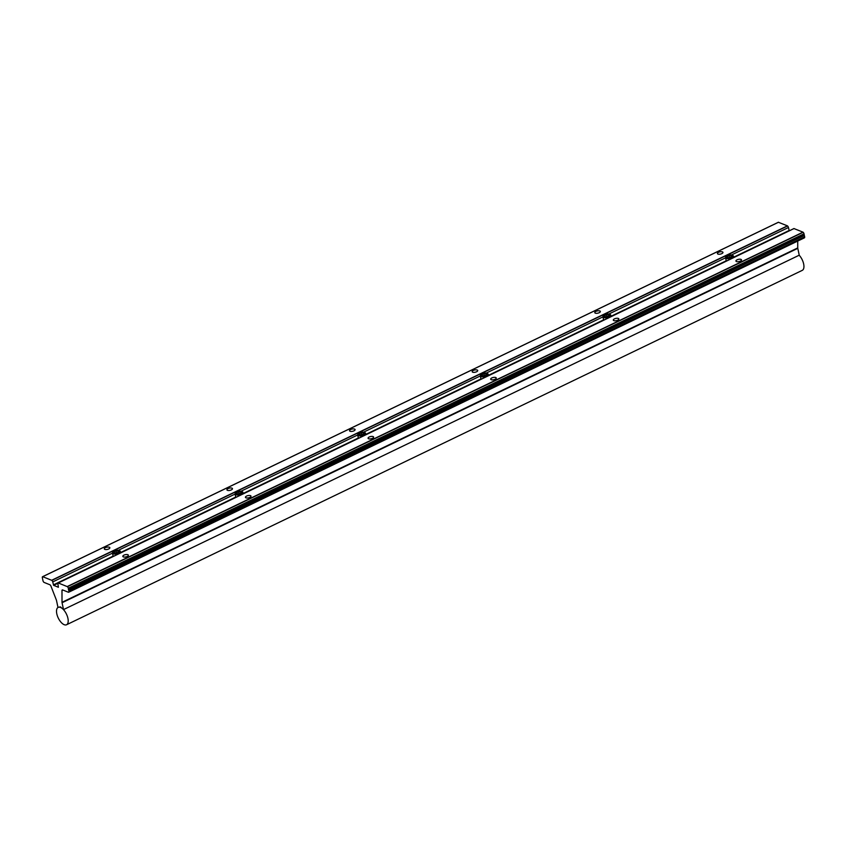 <?xml version="1.0" encoding="UTF-8"?>
<svg xmlns="http://www.w3.org/2000/svg" width="847" height="847" viewBox="0 0 847 847"><rect width="100%" height="100%" fill="white"/><g stroke="black" fill="none" stroke-linecap="round" stroke-linejoin="round"><path stroke-width="1.27" d="M118.315 552.646A3.526 1.429 -12 0 0 119.247 550.55A3.526 1.429 -12 0 0 114.26 551.005A3.526 1.429 -12 0 0 113.075 551.863A3.526 1.429 -12 0 0 114.176 553.356A3.526 1.429 -12 0 0 118.315 552.646M119.459 550.688A4.013 1.63 168 0 1 119.745 550.804A4.013 1.63 168 0 1 120.306 551.429A4.013 1.63 168 0 1 118.696 553.197A4.013 1.63 168 0 1 114.747 554.065A4.013 1.63 168 0 1 112.46 553.102A4.013 1.63 168 0 1 112.715 552.308A4.013 1.63 168 0 1 112.926 552.075M117.627 552.371A2.319 0.942 -12 0 0 118.368 551.852A2.319 0.942 -12 0 0 118.411 551.799A2.319 0.942 -12 0 0 118.125 550.942A2.319 0.942 -12 0 0 116.05 550.921A2.319 0.942 -12 0 0 114.207 551.799A2.319 0.942 -12 0 0 114.345 552.668A2.319 0.942 -12 0 0 114.451 552.71A2.319 0.942 -12 0 0 116.526 552.742A2.319 0.942 -12 0 0 117.627 552.371M118.368 551.852L118.125 550.942L116.05 550.921L114.207 551.799L114.451 552.71M118.336 551.884L118.125 550.942M116.441 552.752L116.05 550.921M486.178 375.443A3.526 1.429 -12 0 0 487.11 373.347A3.526 1.429 -12 0 0 482.123 373.802A3.526 1.429 -12 0 0 480.927 374.66A3.526 1.429 -12 0 0 482.038 376.153A3.526 1.429 -12 0 0 486.178 375.443M487.321 373.485A4.013 1.63 168 0 1 487.607 373.612A4.013 1.63 168 0 1 488.168 374.226A4.013 1.63 168 0 1 486.559 375.994A4.013 1.63 168 0 1 482.61 376.862A4.013 1.63 168 0 1 480.323 375.899A4.013 1.63 168 0 1 480.577 375.105A4.013 1.63 168 0 1 480.789 374.872M485.49 375.168A2.319 0.942 -12 0 0 486.231 374.649A2.319 0.942 -12 0 0 486.263 374.607A2.319 0.942 -12 0 0 485.987 373.739A2.319 0.942 -12 0 0 483.912 373.718A2.319 0.942 -12 0 0 482.07 374.607A2.319 0.942 -12 0 0 482.208 375.465A2.319 0.942 -12 0 0 482.314 375.517A2.319 0.942 -12 0 0 484.389 375.539A2.319 0.942 -12 0 0 485.49 375.168M486.231 374.649L485.987 373.739L483.912 373.718L482.07 374.607L482.314 375.517M486.189 374.692L485.987 373.739M484.304 375.56L483.912 373.718M363.564 434.511A3.526 1.429 -12 0 0 364.485 432.415A3.526 1.429 -12 0 0 359.499 432.87A3.526 1.429 -12 0 0 358.313 433.728A3.526 1.429 -12 0 0 359.414 435.22A3.526 1.429 -12 0 0 363.564 434.511M364.697 432.552A4.013 1.63 168 0 1 364.983 432.679A4.013 1.63 168 0 1 365.544 433.293A4.013 1.63 168 0 1 363.935 435.062A4.013 1.63 168 0 1 359.986 435.93A4.013 1.63 168 0 1 357.699 434.966A4.013 1.63 168 0 1 357.953 434.172A4.013 1.63 168 0 1 358.165 433.939M362.865 434.236A2.319 0.942 -12 0 0 363.607 433.717A2.319 0.942 -12 0 0 363.649 433.675A2.319 0.942 -12 0 0 363.374 432.806A2.319 0.942 -12 0 0 361.298 432.785A2.319 0.942 -12 0 0 359.456 433.675A2.319 0.942 -12 0 0 359.583 434.532A2.319 0.942 -12 0 0 359.689 434.585A2.319 0.942 -12 0 0 361.764 434.606A2.319 0.942 -12 0 0 362.865 434.236M363.607 433.717L363.374 432.806L361.298 432.785L359.456 433.675L359.689 434.585M363.575 433.759L363.374 432.806M361.69 434.617L361.298 432.785M240.94 493.579A3.526 1.429 -12 0 0 241.861 491.482A3.526 1.429 -12 0 0 236.874 491.938A3.526 1.429 -12 0 0 235.688 492.795A3.526 1.429 -12 0 0 236.789 494.288A3.526 1.429 -12 0 0 240.94 493.579M242.083 491.62A4.013 1.63 168 0 1 242.369 491.747A4.013 1.63 168 0 1 242.93 492.361A4.013 1.63 168 0 1 241.31 494.129A4.013 1.63 168 0 1 237.361 494.997A4.013 1.63 168 0 1 235.074 494.034A4.013 1.63 168 0 1 235.339 493.24A4.013 1.63 168 0 1 235.551 493.007M240.241 493.303A2.319 0.942 -12 0 0 240.982 492.785A2.319 0.942 -12 0 0 241.024 492.742A2.319 0.942 -12 0 0 240.749 491.874A2.319 0.942 -12 0 0 238.674 491.853A2.319 0.942 -12 0 0 236.832 492.732A2.319 0.942 -12 0 0 236.969 493.6A2.319 0.942 -12 0 0 237.065 493.642A2.319 0.942 -12 0 0 239.15 493.674A2.319 0.942 -12 0 0 240.241 493.303M240.982 492.785L240.749 491.874L238.674 491.853L236.832 492.732L237.065 493.642M240.95 492.827L240.749 491.874M239.066 493.685L238.674 491.853M608.802 316.386A3.526 1.429 -12 0 0 609.724 314.279A3.526 1.429 -12 0 0 604.737 314.735A3.526 1.429 -12 0 0 603.551 315.592A3.526 1.429 -12 0 0 604.652 317.085A3.526 1.429 -12 0 0 608.802 316.386M609.946 314.417A4.013 1.63 168 0 1 610.232 314.544A4.013 1.63 168 0 1 610.793 315.158A4.013 1.63 168 0 1 609.173 316.937A4.013 1.63 168 0 1 605.224 317.794A4.013 1.63 168 0 1 602.937 316.831A4.013 1.63 168 0 1 603.202 316.037A4.013 1.63 168 0 1 603.413 315.804M608.104 316.1A2.319 0.942 -12 0 0 608.845 315.582A2.319 0.942 -12 0 0 608.887 315.539A2.319 0.942 -12 0 0 608.612 314.671A2.319 0.942 -12 0 0 606.537 314.65A2.319 0.942 -12 0 0 604.694 315.539A2.319 0.942 -12 0 0 604.832 316.397A2.319 0.942 -12 0 0 604.927 316.45A2.319 0.942 -12 0 0 607.003 316.471A2.319 0.942 -12 0 0 608.104 316.1M608.845 315.582L608.612 314.671L606.537 314.65L604.694 315.539L604.927 316.45M608.813 315.624L608.612 314.671M606.928 316.492L606.537 314.65M731.427 257.319A3.526 1.429 -12 0 0 732.348 255.212A3.526 1.429 -12 0 0 727.361 255.667A3.526 1.429 -12 0 0 726.175 256.525A3.526 1.429 -12 0 0 727.277 258.017A3.526 1.429 -12 0 0 731.427 257.319M732.56 255.349A4.013 1.63 168 0 1 732.846 255.476A4.013 1.63 168 0 1 733.407 256.101A4.013 1.63 168 0 1 731.797 257.869A4.013 1.63 168 0 1 727.848 258.727A4.013 1.63 168 0 1 725.561 257.763A4.013 1.63 168 0 1 725.815 256.969A4.013 1.63 168 0 1 726.027 256.736M730.728 257.033A2.319 0.942 -12 0 0 731.469 256.514A2.319 0.942 -12 0 0 731.512 256.472A2.319 0.942 -12 0 0 731.236 255.603A2.319 0.942 -12 0 0 729.151 255.582A2.319 0.942 -12 0 0 727.319 256.472A2.319 0.942 -12 0 0 727.446 257.329A2.319 0.942 -12 0 0 727.552 257.382A2.319 0.942 -12 0 0 729.627 257.403A2.319 0.942 -12 0 0 730.728 257.033M731.469 256.514L731.236 255.603L729.151 255.582L727.319 256.472L727.552 257.382M731.437 256.556L731.236 255.603M729.542 257.424L729.151 255.582M66.542 624.758A9.645 4.542 -115.7 0 0 67.919 618.321A9.645 4.542 -115.7 0 0 58.168 607.384A9.645 4.542 -115.7 0 0 56.802 613.821A9.645 4.542 -115.7 0 0 66.542 624.758L802.268 270.362A9.645 4.542 -115.7 0 0 803.644 263.915A9.645 4.542 -115.7 0 0 799.176 255.222M477.189 370.023A2.837 1.154 168 0 1 477.719 370.52A2.837 1.154 168 0 1 475.908 372.034A2.837 1.154 168 0 1 472.679 372.193A2.837 1.154 168 0 1 472.16 371.695A2.837 1.154 168 0 1 473.96 370.181A2.837 1.154 168 0 1 477.189 370.023M599.814 310.955A2.837 1.154 168 0 1 600.332 311.452A2.837 1.154 168 0 1 598.533 312.977A2.837 1.154 168 0 1 595.293 313.136A2.837 1.154 168 0 1 594.774 312.638A2.837 1.154 168 0 1 596.584 311.114A2.837 1.154 168 0 1 599.814 310.955M231.951 488.158A2.837 1.154 168 0 1 232.47 488.655A2.837 1.154 168 0 1 230.67 490.169A2.837 1.154 168 0 1 227.43 490.328A2.837 1.154 168 0 1 226.911 489.831A2.837 1.154 168 0 1 228.722 488.317A2.837 1.154 168 0 1 231.951 488.158M354.575 429.09A2.837 1.154 168 0 1 355.094 429.588A2.837 1.154 168 0 1 353.284 431.102A2.837 1.154 168 0 1 350.055 431.261A2.837 1.154 168 0 1 349.536 430.763A2.837 1.154 168 0 1 351.336 429.249A2.837 1.154 168 0 1 354.575 429.09M722.438 251.887A2.837 1.154 168 0 1 722.957 252.385A2.837 1.154 168 0 1 721.146 253.909A2.837 1.154 168 0 1 717.917 254.068A2.837 1.154 168 0 1 717.398 253.571A2.837 1.154 168 0 1 719.198 252.046A2.837 1.154 168 0 1 722.438 251.887M618.342 318.451A2.837 1.154 168 0 1 618.861 318.948A2.837 1.154 168 0 1 617.061 320.462A2.837 1.154 168 0 1 613.831 320.621A2.837 1.154 168 0 1 613.302 320.124A2.837 1.154 168 0 1 615.113 318.61A2.837 1.154 168 0 1 618.342 318.451M740.966 259.383A2.837 1.154 168 0 1 741.485 259.881A2.837 1.154 168 0 1 739.685 261.395A2.837 1.154 168 0 1 736.445 261.554A2.837 1.154 168 0 1 735.927 261.056A2.837 1.154 168 0 1 737.726 259.542A2.837 1.154 168 0 1 740.966 259.383M373.103 436.586A2.837 1.154 168 0 1 373.622 437.084A2.837 1.154 168 0 1 371.822 438.598A2.837 1.154 168 0 1 368.583 438.757A2.837 1.154 168 0 1 368.064 438.259A2.837 1.154 168 0 1 369.874 436.745A2.837 1.154 168 0 1 373.103 436.586M495.728 377.518A2.837 1.154 168 0 1 496.247 378.016A2.837 1.154 168 0 1 494.436 379.53A2.837 1.154 168 0 1 491.207 379.689A2.837 1.154 168 0 1 490.688 379.191A2.837 1.154 168 0 1 492.488 377.677A2.837 1.154 168 0 1 495.728 377.518M250.479 495.654A2.837 1.154 168 0 1 250.998 496.151A2.837 1.154 168 0 1 249.198 497.665A2.837 1.154 168 0 1 245.969 497.824A2.837 1.154 168 0 1 245.439 497.327A2.837 1.154 168 0 1 247.25 495.813A2.837 1.154 168 0 1 250.479 495.654M109.327 547.226A2.837 1.154 168 0 1 109.856 547.723A2.837 1.154 168 0 1 108.045 549.237A2.837 1.154 168 0 1 104.816 549.396A2.837 1.154 168 0 1 104.297 548.898A2.837 1.154 168 0 1 106.097 547.384A2.837 1.154 168 0 1 109.327 547.226M127.865 554.711A2.837 1.154 168 0 1 128.384 555.209A2.837 1.154 168 0 1 126.574 556.733A2.837 1.154 168 0 1 123.344 556.892A2.837 1.154 168 0 1 122.826 556.394A2.837 1.154 168 0 1 124.625 554.87A2.837 1.154 168 0 1 127.865 554.711M67.432 586.685L58.221 582.958A1.546 0.731 -115.7 0 0 58.136 582.99A1.546 0.731 -115.7 0 0 57.914 584.017L58.401 587.267L53.657 585.341L52.726 581.921A1.546 0.731 -115.7 0 0 51.868 580.386L42.657 576.669A1.546 0.731 -115.7 0 0 42.572 576.691A1.546 0.731 -115.7 0 0 42.35 577.728L42.985 580.714A1.546 0.731 -115.7 0 0 44.171 582.45L49.857 584.748A1.609 0.762 64.3 0 1 50.947 586.103L56.368 600.036A1.609 0.762 64.3 0 1 56.505 600.491L57.956 607.341L60.412 606.897L63.525 609.586L62.064 602.746A1.609 0.762 64.3 0 1 62.011 602.312L61.979 590.56A1.609 0.762 64.3 0 1 62.255 589.914A1.609 0.762 64.3 0 1 62.646 589.925L68.332 592.222A1.546 0.731 -115.7 0 0 68.702 592.233A1.546 0.731 -115.7 0 0 68.925 591.206L68.289 588.22A1.546 0.731 -115.7 0 0 67.432 586.685L803.157 232.279A1.546 0.731 64.3 0 1 804.015 233.814L804.258 234.968L68.533 589.364M793.777 228.637A1.546 0.731 64.3 0 1 793.861 228.584A1.546 0.731 64.3 0 1 793.946 228.563L802.988 232.142L67.262 586.537M794.073 228.531L58.358 582.937M778.213 222.348A1.546 0.731 64.3 0 1 778.298 222.295A1.546 0.731 64.3 0 1 778.382 222.263L787.424 225.842L51.699 580.248M778.509 222.242L42.795 576.638M787.424 225.842L787.594 225.99A1.546 0.731 64.3 0 1 788.451 227.515L789.235 230.818M804.258 234.968L68.416 589.438M804.142 235.032L68.501 589.861M804.227 235.466L68.681 590.052M804.406 235.657L804.65 236.8A1.546 0.731 64.3 0 1 804.428 237.838L68.702 592.233M797.715 241.067L797.736 247.917A1.609 0.762 -115.7 0 0 797.789 248.34L799.24 255.191L63.525 609.586M778.382 222.263L42.657 576.669M787.594 225.99L51.868 580.386M788.451 227.515L731.48 254.968M725.572 257.806L608.855 314.025M602.948 316.873L486.242 373.093M480.334 375.941L363.617 432.161M358.419 438.344L357.699 434.966L240.993 491.228M235.085 494.076L118.379 550.296M112.471 553.144L52.726 581.921M789.086 230.511L733.65 257.213M726.207 260.802L611.026 316.28M603.583 319.87L488.401 375.348M480.969 378.927L365.788 434.416M358.345 437.994L243.163 493.483M235.72 497.062L120.539 552.551M113.106 556.13L53.361 584.906M57.903 583.297L53.657 585.341M793.946 228.563L58.221 582.958M804.015 233.814L68.289 588.22M804.65 236.8L68.925 591.206M62.996 590.063L61.979 590.56M797.736 247.917L62.011 602.312M797.789 248.34L62.064 602.746M120.306 551.429L120.613 552.89M112.46 553.102L113.18 556.479M488.168 374.226L488.475 375.687M480.323 375.899L481.032 379.276M365.544 433.293L365.862 434.755M242.93 492.361L243.237 493.822M235.074 494.034L235.794 497.411M610.793 315.158L611.1 316.619M602.937 316.831L603.657 320.208M733.407 256.101L733.714 257.552M725.561 257.763L726.281 261.141M778.298 222.295L42.572 576.691M793.861 228.584L58.136 582.99"/></g></svg>
